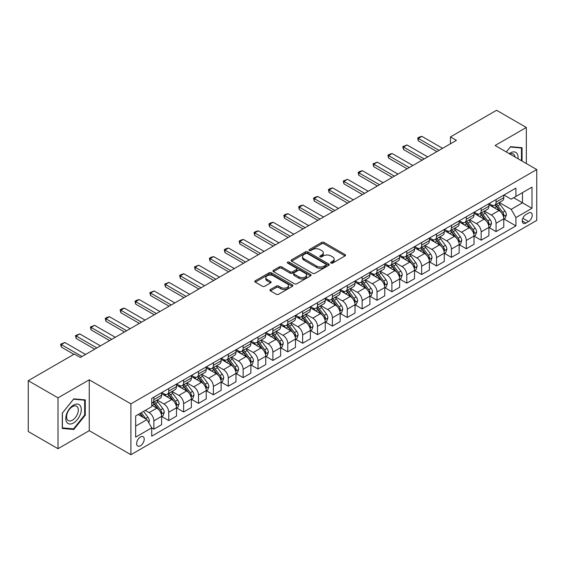 <?xml version="1.0" encoding="UTF-8"?>
<svg xmlns="http://www.w3.org/2000/svg" width="565" height="565" viewBox="0 0 565 565"><rect width="100%" height="100%" fill="white"/><g stroke="black" fill="none" stroke-linecap="round" stroke-linejoin="round"><path stroke-width="0.85" d="M331.005 263.092A1.158 0.671 0 0 0 332.637 263.092L345.053 255.924A1.653 0.953 0 0 0 345.533 255.253A1.653 0.953 0 0 0 345.053 254.575L324.02 242.434A1.653 0.953 0 0 0 321.69 242.434L309.274 249.603A1.158 0.671 0 0 0 308.935 250.076A1.158 0.671 0 0 0 309.274 250.542A1.158 0.671 0 0 0 310.912 250.542L312.516 249.617A5.29 3.051 0 0 1 319.995 249.617L321.746 250.627A5.29 3.051 0 0 1 323.293 252.788A5.29 3.051 0 0 1 321.746 254.949L320.136 255.874A1.158 0.671 0 0 0 319.797 256.348A1.158 0.671 0 0 0 320.136 256.821A1.158 0.671 0 0 0 321.775 256.821L323.378 255.889A5.29 3.051 0 0 1 330.857 255.889L332.608 256.906A5.29 3.051 0 0 1 334.155 259.06A5.29 3.051 0 0 1 332.608 261.221L331.005 262.146A1.158 0.671 0 0 0 330.666 262.619A1.158 0.671 0 0 0 331.005 263.092L331.005 262.146M140.424 445.785A5.389 3.108 120 0 0 143.941 441.032A5.389 3.108 120 0 0 143.114 436.717A5.389 3.108 120 0 0 140.424 436.985A5.389 3.108 120 0 0 136.907 441.731A5.389 3.108 120 0 0 137.733 446.046A5.389 3.108 120 0 0 140.424 445.785M270.402 289.513A1.653 0.953 0 0 0 269.915 290.191A1.653 0.953 0 0 0 270.402 290.862L276.299 294.266A1.653 0.953 0 0 0 278.637 294.266L292.423 286.307A1.653 0.953 0 0 0 292.903 285.636A1.653 0.953 0 0 0 292.423 284.958L271.391 272.817A1.653 0.953 0 0 0 269.06 272.817L255.274 280.777A1.653 0.953 0 0 0 254.787 281.455A1.653 0.953 0 0 0 255.274 282.126L262.4 286.243A1.653 0.953 0 0 0 264.738 286.243L270.635 282.839A1.653 0.953 0 0 0 271.115 282.161A1.653 0.953 0 0 0 270.635 281.49L267.104 279.449A4.421 2.55 0 0 1 265.804 277.641A4.421 2.55 0 0 1 268.537 275.282A4.421 2.55 0 0 1 273.354 275.84L287.197 283.828A4.421 2.55 0 0 1 288.489 285.636A4.421 2.55 0 0 1 285.763 287.995A4.421 2.55 0 0 1 280.946 287.437L278.637 286.109A1.653 0.953 0 0 0 276.299 286.109L270.402 289.513L270.402 290.862M89.249 379.814L58.004 397.852L28.25 380.676L28.25 431.526L58.004 448.702L89.249 430.664L130.903 454.712L130.903 403.862L89.249 379.814L89.249 430.664M526.333 163.539L526.333 127.464L495.095 145.502L536.75 169.549L130.903 403.862M526.333 127.464L496.579 110.288L450.46 136.914L450.46 143.785M28.25 380.676L74.368 354.05L80.322 357.483L456.414 140.346L450.46 136.914M312.636 273.291A1.653 0.953 0 0 0 314.966 273.291L328.752 265.331A1.653 0.953 0 0 0 329.24 264.66A1.653 0.953 0 0 0 328.752 263.982L307.727 251.842A1.653 0.953 0 0 0 305.39 251.842L291.604 259.801A1.653 0.953 0 0 0 291.123 260.479A1.653 0.953 0 0 0 291.604 261.15L312.636 273.291M288.037 263.339A1.158 0.671 0 0 1 289.209 263.502L310.566 275.833L296.802 283.778A1.653 0.953 0 0 1 294.464 283.778L273.439 271.638L273.439 270.289A1.653 0.953 0 0 0 272.952 270.967A1.653 0.953 0 0 0 273.439 271.638M273.439 270.289L279.336 266.885A1.653 0.953 0 0 1 281.674 266.885L290.205 271.807A1.653 0.953 0 0 0 292.536 271.807L296.456 269.547A1.653 0.953 0 0 0 296.936 268.876A1.653 0.953 0 0 0 296.456 268.198L287.571 263.071A1.158 0.671 0 0 1 287.232 262.605A1.158 0.671 0 0 1 287.952 261.983A1.158 0.671 0 0 1 289.209 262.132L310.588 274.47A1.653 0.953 0 0 1 311.075 275.148A1.653 0.953 0 0 1 310.588 275.819L310.588 274.47M528.536 213.047L525.916 214.559A5.219 3.016 120 0 0 522.512 219.156A5.219 3.016 120 0 0 523.31 223.337A5.219 3.016 120 0 0 525.916 223.083L528.536 221.572A5.219 3.016 120 0 0 531.948 216.967A5.219 3.016 120 0 0 531.149 212.786A5.219 3.016 120 0 0 528.536 213.047M130.903 454.712L536.75 220.399L536.75 169.549M503.959 195.01L511.163 199.17L515.923 196.415L515.923 188.103L151.731 398.367L151.731 406.68L135.664 415.96L135.664 437.126L151.731 427.846L151.731 436.159L515.923 225.894L515.923 217.582L511.163 209.34L499.326 202.503M515.923 196.415L531.99 187.142L531.99 208.308L515.923 217.582M58.004 397.852L58.004 448.702M513.663 197.722L522.47 202.807L522.47 192.637L531.99 187.142M511.163 209.34L522.47 202.807L531.99 208.308M135.664 426.13L146.971 419.604L138.164 414.519M151.731 427.917L153.871 429.153L153.871 420.84A6.731 3.884 -120 0 0 149.111 412.591L145.304 410.395M153.871 429.153L161.611 424.689L161.611 416.37A6.731 3.884 -120 0 0 156.851 408.128L151.731 405.169M161.788 416.546L168.751 420.565L168.751 412.252A6.731 3.884 -120 0 0 163.991 404.003L157.155 400.055M168.751 420.565L176.485 416.094L176.485 407.782A6.731 3.884 -120 0 0 171.725 399.54L161.611 393.699M176.661 407.951L183.625 411.977L183.625 403.657A6.731 3.884 -120 0 0 178.865 395.415L172.028 391.467M183.625 411.977L191.365 407.506L191.365 399.194A6.731 3.884 -120 0 0 186.605 390.945L176.485 385.104M191.542 399.363L198.506 403.382L198.506 395.069A6.731 3.884 -120 0 0 193.746 386.827L186.909 382.879M198.506 403.382L206.239 398.918L206.239 390.606A6.731 3.884 -120 0 0 201.479 382.357L191.365 376.516M206.416 390.775L213.379 394.794L213.379 386.481A6.731 3.884 -120 0 0 208.619 378.232L201.783 374.291M213.379 394.794L221.12 390.33L221.12 382.018A6.731 3.884 -120 0 0 216.36 373.769L206.239 367.928M221.296 382.187L228.26 386.206L228.26 377.893A6.731 3.884 -120 0 0 223.5 369.644L216.663 365.703M228.26 386.206L235.993 381.742L235.993 373.423A6.731 3.884 -120 0 0 231.233 365.181L221.12 359.34M236.17 373.599L243.134 377.618L243.134 369.305A6.731 3.884 -120 0 0 238.374 361.056L231.537 357.108M243.134 377.618L250.874 373.154L250.874 364.835A6.731 3.884 -120 0 0 246.114 356.593L235.993 350.752M251.051 365.011L258.014 369.03L258.014 360.71A6.731 3.884 -120 0 0 253.254 352.468L246.418 348.52M258.014 369.03L265.748 364.559L265.748 356.247A6.731 3.884 -120 0 0 260.988 348.005L250.874 342.164M265.924 356.416L272.888 360.442L272.888 352.122A6.731 3.884 -120 0 0 268.128 343.88L261.291 339.932M272.888 360.442L280.628 355.971L280.628 347.659A6.731 3.884 -120 0 0 275.868 339.41L265.748 333.569M280.805 347.828L287.769 351.847L287.769 343.534A6.731 3.884 -120 0 0 283.009 335.292L276.172 331.344M287.769 351.847L295.502 347.383L295.502 339.071A6.731 3.884 -120 0 0 290.742 330.822L280.628 324.981M295.679 339.24L302.642 343.259L302.642 334.946A6.731 3.884 -120 0 0 297.882 326.697L291.046 322.756M302.642 343.259L310.383 338.795L310.383 330.483A6.731 3.884 -120 0 0 305.616 322.234L295.502 316.393M310.559 330.652L317.523 334.671L317.523 326.358A6.731 3.884 -120 0 0 312.763 318.109L305.926 314.161M317.523 334.671L325.256 330.207L325.256 321.888A6.731 3.884 -120 0 0 320.496 313.646L310.383 307.805M325.433 322.064L332.397 326.083L332.397 317.77A6.731 3.884 -120 0 0 327.636 309.521L320.8 305.573M332.397 326.083L340.137 321.612L340.137 313.3A6.731 3.884 -120 0 0 335.37 305.058L325.256 299.217M340.314 313.476L347.277 317.495L347.277 309.175A6.731 3.884 -120 0 0 342.517 300.933L335.681 296.985M347.277 317.495L355.011 313.024L355.011 304.712A6.731 3.884 -120 0 0 350.251 296.47L340.137 290.629M355.187 304.881L362.151 308.907L362.151 300.587A6.731 3.884 -120 0 0 357.391 292.345L350.554 288.397M362.151 308.907L369.891 304.436L369.891 296.124A6.731 3.884 -120 0 0 365.124 287.875L355.011 282.034M370.068 296.293L377.032 300.312L377.032 291.999A6.731 3.884 -120 0 0 372.271 283.757L365.435 279.809M377.032 300.312L384.765 295.848L384.765 287.536A6.731 3.884 -120 0 0 380.005 279.287L369.891 273.446M384.942 287.705L391.905 291.724L391.905 283.411A6.731 3.884 -120 0 0 387.145 275.162L380.309 271.221M391.905 291.724L399.646 287.26L399.646 278.948A6.731 3.884 -120 0 0 394.879 270.699L384.765 264.858M399.822 279.117L406.786 283.136L406.786 274.823A6.731 3.884 -120 0 0 402.026 266.574L395.189 262.626M406.786 283.136L414.519 278.672L414.519 270.353A6.731 3.884 -120 0 0 409.759 262.111L399.646 256.27M414.696 270.529L421.659 274.548L421.659 266.235A6.731 3.884 -120 0 0 416.899 257.986L410.063 254.038M421.659 274.548L429.4 270.077L429.4 261.764A6.731 3.884 -120 0 0 424.633 253.523L414.519 247.682M429.577 261.941L436.54 265.96L436.54 257.64A6.731 3.884 -120 0 0 431.78 249.398L424.944 245.45M436.54 265.96L444.274 261.489L444.274 253.177A6.731 3.884 -120 0 0 439.514 244.928L429.4 239.087M444.45 253.346L451.414 257.372L451.414 249.052A6.731 3.884 -120 0 0 446.654 240.81L439.817 236.862M451.414 257.372L459.154 252.901L459.154 244.589A6.731 3.884 -120 0 0 454.387 236.34L444.274 230.499M459.331 244.758L466.295 248.777L466.295 240.464A6.731 3.884 -120 0 0 461.534 232.222L454.698 228.274M466.295 248.777L474.028 244.313L474.028 236.001A6.731 3.884 -120 0 0 469.268 227.752L459.154 221.911M474.205 236.17L481.168 240.189L481.168 231.876A6.731 3.884 -120 0 0 476.408 223.627L469.572 219.686M481.168 240.189L488.909 235.725L488.909 227.405A6.731 3.884 -120 0 0 484.141 219.163L474.028 213.323M489.085 227.582L496.049 231.601L496.049 223.288A6.731 3.884 -120 0 0 491.289 215.039L484.452 211.091M496.049 231.601L503.782 227.137L503.782 218.817A6.731 3.884 -120 0 0 499.022 210.576L488.909 204.735M489.085 203.598L491.289 204.869A6.731 3.884 -120 0 0 494.65 205.201A6.731 3.884 -120 0 0 496.049 202.122L496.049 199.579M474.205 212.186L476.408 213.457A6.731 3.884 -120 0 0 479.777 213.796A6.731 3.884 -120 0 0 481.168 210.71L481.168 208.167M459.331 220.781L461.534 222.052A6.731 3.884 -120 0 0 464.896 222.384A6.731 3.884 -120 0 0 466.295 219.298L466.295 216.755M444.45 229.369L446.654 230.64A6.731 3.884 -120 0 0 450.023 230.972A6.731 3.884 -120 0 0 451.414 227.893L451.414 225.35M429.577 237.957L431.78 239.228A6.731 3.884 -120 0 0 435.142 239.56A6.731 3.884 -120 0 0 436.54 236.481L436.54 233.938M414.696 246.545L416.899 247.816A6.731 3.884 -120 0 0 420.268 248.148A6.731 3.884 -120 0 0 421.659 245.069L421.659 242.526M399.822 255.133L402.026 256.404A6.731 3.884 -120 0 0 405.388 256.736A6.731 3.884 -120 0 0 406.786 253.657L406.786 251.114M384.942 263.721L387.145 264.992A6.731 3.884 -120 0 0 390.514 265.331A6.731 3.884 -120 0 0 391.905 262.245L391.905 259.702M370.068 272.316L372.271 273.587A6.731 3.884 -120 0 0 375.633 273.919A6.731 3.884 -120 0 0 377.032 270.833L377.032 268.29M355.187 280.904L357.391 282.175A6.731 3.884 -120 0 0 360.76 282.507A6.731 3.884 -120 0 0 362.151 279.428L362.151 276.885M340.314 289.492L342.517 290.763A6.731 3.884 -120 0 0 345.879 291.095A6.731 3.884 -120 0 0 347.277 288.016L347.277 285.473M325.433 298.08L327.636 299.351A6.731 3.884 -120 0 0 331.005 299.683A6.731 3.884 -120 0 0 332.397 296.604L332.397 294.061M310.559 306.668L312.763 307.939A6.731 3.884 -120 0 0 316.125 308.278A6.731 3.884 -120 0 0 317.523 305.192L317.523 302.649M295.679 315.256L297.882 316.527A6.731 3.884 -120 0 0 301.251 316.866A6.731 3.884 -120 0 0 302.642 313.78L302.642 311.237M280.805 323.851L283.009 325.122A6.731 3.884 -120 0 0 286.37 325.454A6.731 3.884 -120 0 0 287.769 322.368L287.769 319.825M265.924 332.439L268.128 333.71A6.731 3.884 -120 0 0 271.497 334.042A6.731 3.884 -120 0 0 272.888 330.963L272.888 328.42M251.051 341.027L253.254 342.298A6.731 3.884 -120 0 0 256.616 342.63A6.731 3.884 -120 0 0 258.014 339.551L258.014 337.008M236.17 349.615L238.374 350.886A6.731 3.884 -120 0 0 241.742 351.218A6.731 3.884 -120 0 0 243.134 348.139L243.134 345.596M221.296 358.203L223.5 359.474A6.731 3.884 -120 0 0 226.862 359.813A6.731 3.884 -120 0 0 228.26 356.727L228.26 354.184M206.416 366.798L208.619 368.069A6.731 3.884 -120 0 0 211.988 368.401A6.731 3.884 -120 0 0 213.379 365.315L213.379 362.772M191.542 375.386L193.746 376.657A6.731 3.884 -120 0 0 197.107 376.989A6.731 3.884 -120 0 0 198.506 373.903L198.506 371.36M176.661 383.974L178.865 385.245A6.731 3.884 -120 0 0 182.234 385.577A6.731 3.884 -120 0 0 183.625 382.498L183.625 379.955M161.788 392.562L163.991 393.833A6.731 3.884 -120 0 0 167.353 394.165A6.731 3.884 -120 0 0 168.751 391.086L168.751 388.543M503.959 218.994L515.923 225.894M494.65 205.201L502.391 200.737A6.731 3.884 -120 0 0 503.782 197.658L503.782 195.116M479.777 213.796L487.51 209.325A6.731 3.884 -120 0 0 488.909 206.246L488.909 203.704M464.896 222.384L472.637 217.913A6.731 3.884 -120 0 0 474.028 214.834L474.028 212.292M450.023 230.972L457.756 226.509A6.731 3.884 -120 0 0 459.154 223.422L459.154 220.88M435.142 239.56L442.882 235.097A6.731 3.884 -120 0 0 444.274 232.01L444.274 229.468M420.268 248.148L428.002 243.685A6.731 3.884 -120 0 0 429.4 240.598L429.4 238.056M405.388 256.736L413.128 252.273A6.731 3.884 -120 0 0 414.519 249.193L414.519 246.651M390.514 265.331L398.247 260.861A6.731 3.884 -120 0 0 399.646 257.781L399.646 255.239M375.633 273.919L383.374 269.449A6.731 3.884 -120 0 0 384.765 266.369L384.765 263.827M360.76 282.507L368.493 278.044A6.731 3.884 -120 0 0 369.891 274.957L369.891 272.415M345.879 291.095L353.619 286.632A6.731 3.884 -120 0 0 355.011 283.545L355.011 281.003M331.005 299.683L338.739 295.22A6.731 3.884 -120 0 0 340.137 292.14L340.137 289.598M316.125 308.278L323.865 303.808A6.731 3.884 -120 0 0 325.256 300.728L325.256 298.186M301.251 316.866L308.984 312.396A6.731 3.884 -120 0 0 310.383 309.316L310.383 306.774M286.37 325.454L294.111 320.984A6.731 3.884 -120 0 0 295.502 317.904L295.502 315.362M271.497 334.042L279.23 329.579A6.731 3.884 -120 0 0 280.628 326.492L280.628 323.95M256.616 342.63L264.356 338.167A6.731 3.884 -120 0 0 265.748 335.08L265.748 332.538M241.742 351.218L249.476 346.755A6.731 3.884 -120 0 0 250.874 343.675L250.874 341.133M226.862 359.813L234.602 355.343A6.731 3.884 -120 0 0 235.993 352.263L235.993 349.721M211.988 368.401L219.721 363.931A6.731 3.884 -120 0 0 221.12 360.851L221.12 358.309M197.107 376.989L204.848 372.519A6.731 3.884 -120 0 0 206.239 369.439L206.239 366.897M182.234 385.577L189.967 381.114A6.731 3.884 -120 0 0 191.365 378.027L191.365 375.485M167.353 394.165L175.094 389.702A6.731 3.884 -120 0 0 176.485 386.615L176.485 384.073M151.731 403.029A6.731 3.884 -120 0 0 152.479 402.753L160.213 398.29A6.731 3.884 -120 0 0 161.611 395.21L161.611 392.668M152.479 402.753A6.731 3.884 -120 0 0 153.871 399.674L153.871 397.131M146.971 419.604L151.731 427.846M522.053 161.067L522.053 147.705L510.569 146.681L506.311 151.978M62.291 428.461L73.775 429.485L85.258 415.197L85.258 399.886L73.775 398.862L62.291 413.149L62.291 428.461M84.665 414.858L85.258 415.197M72.56 428.786L73.775 429.485M331.464 263.255L332.608 262.591A5.29 3.051 0 0 0 334.155 260.437L334.155 259.06M323.293 252.788L323.293 254.165A5.29 3.051 0 0 1 321.746 256.319L320.602 256.983M345.031 255.938L324.02 243.812A1.653 0.953 0 0 0 321.69 243.812L309.733 250.712M328.731 265.345L307.727 253.219A1.653 0.953 0 0 0 305.39 253.219L291.625 261.164M325.836 265.133A1.158 0.671 0 0 0 326.175 264.66A1.158 0.671 0 0 0 325.836 264.187L307.374 253.53A1.158 0.671 0 0 0 305.743 253.53L304.048 254.511A5.29 3.051 0 0 0 302.501 256.665A5.29 3.051 0 0 0 304.048 258.827L316.661 266.108A5.29 3.051 0 0 0 324.141 266.108L325.836 265.133L325.836 266.503A1.158 0.671 0 0 0 326.175 266.03L326.175 264.66M302.501 256.665L302.501 258.043A5.29 3.051 0 0 0 304.048 260.197L304.048 258.827M325.836 266.503L324.141 267.485A5.29 3.051 0 0 1 316.661 267.485L304.048 260.197M273.46 271.652L279.336 268.262L279.336 266.885M296.936 268.876L296.936 270.247A1.653 0.953 0 0 1 296.456 270.925L292.536 273.185A1.653 0.953 0 0 1 290.205 273.185L281.674 268.262A1.653 0.953 0 0 0 279.336 268.262M299.055 276.921A4.421 2.55 0 0 0 303.871 277.471A4.421 2.55 0 0 0 306.597 275.113A4.421 2.55 0 0 0 305.305 273.312L300.425 270.494A1.653 0.953 0 0 0 298.087 270.494L294.174 272.754A1.653 0.953 0 0 0 293.694 273.425A1.653 0.953 0 0 0 294.174 274.103L299.055 276.921L299.055 278.291A4.421 2.55 0 0 0 303.871 278.842A4.421 2.55 0 0 0 306.597 276.49L306.597 275.113M293.694 273.425L293.694 274.802A1.653 0.953 0 0 0 294.174 275.473L294.174 274.103M299.055 278.291L294.174 275.473M288.489 285.636L288.489 287.006A4.421 2.55 0 0 1 285.763 289.365A4.421 2.55 0 0 1 280.946 288.814L278.637 287.479A1.653 0.953 0 0 0 276.299 287.479L270.423 290.876M265.804 277.641L265.804 279.018A4.421 2.55 0 0 0 267.104 280.819L267.104 279.449M270.614 282.846L267.104 280.819M292.402 286.321L271.391 274.195A1.653 0.953 0 0 0 269.06 274.195L255.295 282.14M503.782 219.093L505.209 218.267L506.402 214.834A4.464 2.578 -120 0 0 504.976 211.035L500.117 204.544A12.875 7.437 -120 0 0 498.711 202.863M493.874 207.602A12.875 7.437 -120 0 0 491.239 204.841M503.373 216.36L503.994 215.025A4.464 2.578 -120 0 0 502.716 212.341L497.85 205.851A12.875 7.437 -120 0 0 496.444 204.17M495.251 204.862A10.686 6.173 60 0 1 497.002 206.854L501.12 212.348M495.018 204.989A12.875 7.437 60 0 1 496.423 206.677L499.658 210.992M439.04 150.382L418.326 138.425L418.326 140.897L417.676 138.044L419.456 137.013L421.9 136.363L442.607 148.32M436.893 151.618L418.326 140.897M421.9 136.363L418.326 138.425L417.676 138.044M488.909 227.681L490.335 226.862L491.522 223.422A4.464 2.578 -120 0 0 490.102 219.623L485.236 213.132A12.875 7.437 -120 0 0 483.831 211.451M478.993 216.19A12.875 7.437 -120 0 0 476.359 213.429M488.499 224.955L489.113 223.613A4.464 2.578 -120 0 0 487.835 220.929L482.976 214.439A12.875 7.437 -120 0 0 481.571 212.758M480.37 213.45A10.686 6.173 60 0 1 482.129 215.442L486.239 220.936M480.144 213.584A12.875 7.437 60 0 1 481.55 215.265L484.777 219.58M474.028 236.276L475.455 235.45L476.648 232.01A4.464 2.578 -120 0 0 475.222 228.218L470.363 221.72A12.875 7.437 -120 0 0 468.957 220.039M464.119 224.778A12.875 7.437 -120 0 0 461.485 222.024M473.618 233.543L474.24 232.201A4.464 2.578 -120 0 0 472.962 229.517L468.095 223.027A12.875 7.437 -120 0 0 466.69 221.346M465.496 222.038A10.686 6.173 60 0 1 467.248 224.03L471.365 229.524M465.263 222.172A12.875 7.437 60 0 1 466.669 223.853L469.903 228.168M459.154 244.864L460.581 244.038L461.767 240.598A4.464 2.578 -120 0 0 460.348 236.806L455.482 230.315A12.875 7.437 -120 0 0 454.076 228.627M449.239 233.366A12.875 7.437 -120 0 0 446.604 230.612M458.745 242.131L459.359 240.789A4.464 2.578 -120 0 0 458.081 238.112L453.222 231.615A12.875 7.437 -120 0 0 451.816 229.934M450.616 230.626A10.686 6.173 60 0 1 452.374 232.625L456.485 238.112M450.39 230.76A12.875 7.437 60 0 1 451.795 232.441L455.023 236.756M424.16 158.97L403.452 147.013L403.452 149.485L402.796 146.639L407.019 144.951L427.733 156.908M422.02 160.206L403.452 149.485M407.019 144.951L403.452 147.013L402.796 146.639M409.286 167.558L388.572 155.601L388.572 158.073L387.922 155.227L389.702 154.196L392.145 153.539L412.853 165.496M407.139 168.794L388.572 158.073M392.145 153.539L388.572 155.601L387.922 155.227M394.405 176.146L373.698 164.189L373.698 166.668L373.041 163.815L377.265 162.134L397.979 174.084M392.265 177.382L373.698 166.668M377.265 162.134L373.698 164.189L373.041 163.815M444.274 253.452L445.7 252.626L446.894 249.193A4.464 2.578 -120 0 0 445.467 245.394L440.608 238.903A12.875 7.437 -120 0 0 439.203 237.215M434.365 241.961A12.875 7.437 -120 0 0 431.731 239.2M443.864 250.719L444.486 249.384A4.464 2.578 -120 0 0 443.207 246.7L438.341 240.21A12.875 7.437 -120 0 0 436.936 238.522M435.742 239.214A10.686 6.173 60 0 1 437.494 241.213L441.611 246.707M435.509 239.348A12.875 7.437 60 0 1 436.915 241.029L440.149 245.344M379.532 184.734L358.817 172.784L358.817 175.256L358.168 172.403L359.947 171.372L362.391 170.722L383.098 182.679M377.385 185.977L358.817 175.256M362.391 170.722L358.817 172.784L358.168 172.403M517.985 158.716A10.94 6.314 120 0 0 517.024 153.525A10.94 6.314 120 0 0 509.22 153.659M515.054 157.028A8.284 4.781 120 0 0 514.312 154.916A8.284 4.781 120 0 0 513.387 154.054A8.284 4.781 120 0 0 509.976 154.097M510.308 147.006L521.46 148.009L521.46 160.721M520.718 147.585L521.46 148.009M506.332 151.992L510.329 147.02M73.535 405.105A10.94 6.314 120 0 0 65.801 418.503A10.94 6.314 120 0 0 73.535 422.966A10.94 6.314 120 0 0 81.275 409.568A10.94 6.314 120 0 0 73.535 405.105M72.454 406.645A8.284 4.781 120 0 0 67.037 413.947A8.284 4.781 120 0 0 68.309 420.586A8.284 4.781 120 0 0 72.454 420.169A8.284 4.781 120 0 0 77.864 412.874A8.284 4.781 120 0 0 76.593 406.235A8.284 4.781 120 0 0 72.454 406.645M84.665 415.028L73.535 428.87L62.411 427.882L62.411 413.043L73.535 399.201L84.665 400.19L84.665 415.028M83.924 399.766L84.665 400.19M429.4 262.04L430.827 261.214L432.013 257.781A4.464 2.578 -120 0 0 430.594 253.982L425.728 247.491A12.875 7.437 -120 0 0 424.322 245.81M419.484 250.549A12.875 7.437 -120 0 0 416.85 247.788M428.99 259.307L429.605 257.972A4.464 2.578 -120 0 0 428.327 255.288L423.468 248.798A12.875 7.437 -120 0 0 422.062 247.11M420.861 247.802A10.686 6.173 60 0 1 422.62 249.801L426.73 255.295M420.635 247.936A12.875 7.437 60 0 1 422.041 249.617L425.268 253.939M414.519 270.628L415.946 269.809L417.139 266.369A4.464 2.578 -120 0 0 415.713 262.57L410.854 256.079A12.875 7.437 -120 0 0 409.448 254.398M404.611 259.137A12.875 7.437 -120 0 0 401.976 256.376M414.11 267.895L414.731 266.56A4.464 2.578 -120 0 0 413.453 263.876L408.587 257.386A12.875 7.437 -120 0 0 407.181 255.705M405.988 256.397A10.686 6.173 60 0 1 407.739 258.389L411.857 263.883M405.755 256.524A12.875 7.437 60 0 1 407.16 258.212L410.395 262.527M399.646 279.216L401.072 278.397L402.259 274.957A4.464 2.578 -120 0 0 400.839 271.158L395.973 264.667A12.875 7.437 -120 0 0 394.568 262.986M389.73 267.725A12.875 7.437 -120 0 0 387.096 264.964M399.236 276.49L399.851 275.148A4.464 2.578 -120 0 0 398.572 272.464L393.713 265.974A12.875 7.437 -120 0 0 392.308 264.293M391.107 264.985A10.686 6.173 60 0 1 392.866 266.977L396.976 272.471M390.881 265.119A12.875 7.437 60 0 1 392.287 266.8L395.514 271.115M384.765 287.811L386.192 286.985L387.385 283.545A4.464 2.578 -120 0 0 385.959 279.753L381.1 273.255A12.875 7.437 -120 0 0 379.694 271.574M374.856 276.313A12.875 7.437 -120 0 0 372.222 273.559M384.362 285.078L384.977 283.736A4.464 2.578 -120 0 0 383.699 281.052L378.832 274.562A12.875 7.437 -120 0 0 377.427 272.881M376.234 273.573A10.686 6.173 60 0 1 377.985 275.565L382.102 281.059M376 273.707A12.875 7.437 60 0 1 377.406 275.388L380.641 279.703M369.891 296.399L371.318 295.573L372.505 292.14A4.464 2.578 -120 0 0 371.085 288.341L366.219 281.85A12.875 7.437 -120 0 0 364.813 280.162M359.976 284.901A12.875 7.437 -120 0 0 357.341 282.147M369.482 293.666L370.096 292.324A4.464 2.578 -120 0 0 368.818 289.647L363.959 283.15A12.875 7.437 -120 0 0 362.553 281.469M361.353 282.161A10.686 6.173 60 0 1 363.111 284.16L367.222 289.647M361.127 282.295A12.875 7.437 60 0 1 362.532 283.976L365.76 288.291M364.651 193.329L343.944 181.372L343.944 183.844L343.287 180.991L347.51 179.31L368.225 191.267M362.511 194.565L343.944 183.844M347.51 179.31L343.944 181.372L343.287 180.991M349.777 201.917L329.063 189.96L329.063 192.432L328.413 189.579L330.193 188.548L332.637 187.898L353.344 199.855M347.63 203.153L329.063 192.432M332.637 187.898L329.063 189.96L328.413 189.579M334.897 210.505L314.189 198.548L314.189 201.02L313.533 198.174L315.319 197.143L317.756 196.486L338.47 208.443M332.757 211.741L314.189 201.02M317.756 196.486L314.189 198.548L313.533 198.174M320.023 219.093L299.309 207.136L299.309 209.615L298.659 206.762L300.439 205.731L302.882 205.074L323.59 217.031M317.876 220.329L299.309 209.615M302.882 205.074L299.309 207.136L298.659 206.762M305.142 227.681L284.435 215.724L284.435 218.203L283.778 215.35L285.565 214.319L288.002 213.669L308.716 225.619M303.002 228.917L284.435 218.203M288.002 213.669L284.435 215.724L283.778 215.35M355.011 304.987L356.437 304.161L357.631 300.728A4.464 2.578 -120 0 0 356.204 296.929L351.345 290.438A12.875 7.437 -120 0 0 349.94 288.757M345.102 293.496A12.875 7.437 -120 0 0 342.468 290.735M354.608 302.254L355.223 300.919A4.464 2.578 -120 0 0 353.944 298.235L349.078 291.745A12.875 7.437 -120 0 0 347.673 290.057M346.479 290.749A10.686 6.173 60 0 1 348.231 292.748L352.348 298.242M346.246 290.883A12.875 7.437 60 0 1 347.652 292.564L350.886 296.879M290.269 236.276L269.554 224.319L269.554 226.791L268.905 223.938L270.684 222.907L273.128 222.257L293.835 234.214M288.122 237.512L269.554 226.791M273.128 222.257L269.554 224.319L268.905 223.938M340.137 313.575L341.564 312.749L342.75 309.316A4.464 2.578 -120 0 0 341.331 305.517L336.465 299.026A12.875 7.437 -120 0 0 335.059 297.345M330.221 302.084A12.875 7.437 -120 0 0 327.587 299.323M339.727 310.842L340.342 309.507A4.464 2.578 -120 0 0 339.071 306.823L334.205 300.333A12.875 7.437 -120 0 0 332.799 298.652M331.599 299.337A10.686 6.173 60 0 1 333.357 301.336L337.467 306.83M331.373 299.471A12.875 7.437 60 0 1 332.778 301.159L336.006 305.474M275.388 244.864L254.681 232.907L254.681 235.379L254.024 232.526L255.811 231.495L258.247 230.845L278.962 242.802M273.248 246.1L254.681 235.379M258.247 230.845L254.681 232.907L254.024 232.526M325.256 322.163L326.683 321.344L327.877 317.904A4.464 2.578 -120 0 0 326.45 314.105L321.591 307.614A12.875 7.437 -120 0 0 320.186 305.933M315.348 310.672A12.875 7.437 -120 0 0 312.713 307.911M324.854 319.43L325.468 318.095A4.464 2.578 -120 0 0 324.19 315.411L319.324 308.921A12.875 7.437 -120 0 0 317.926 307.24M316.725 307.932A10.686 6.173 60 0 1 318.476 309.924L322.594 315.418M316.492 308.059A12.875 7.437 60 0 1 317.897 309.747L321.132 314.062M260.514 253.452L239.8 241.495L239.8 243.967L239.15 241.114L240.93 240.083L243.374 239.433L264.081 251.39M258.367 254.688L239.8 243.967M243.374 239.433L239.8 241.495L239.15 241.114M310.383 330.751L311.809 329.932L312.996 326.492A4.464 2.578 -120 0 0 311.576 322.693L306.71 316.202A12.875 7.437 -120 0 0 305.305 314.521M300.467 319.26A12.875 7.437 -120 0 0 297.833 316.499M309.973 328.025L310.588 326.683A4.464 2.578 -120 0 0 309.316 323.999L304.45 317.509A12.875 7.437 -120 0 0 303.045 315.828M301.844 316.52A10.686 6.173 60 0 1 303.603 318.512L307.713 324.006M301.618 316.654A12.875 7.437 60 0 1 303.024 318.335L306.251 322.65M245.634 262.04L224.927 250.083L224.927 252.555L224.27 249.709L226.056 248.678L228.493 248.021L249.207 259.978M243.494 263.276L224.927 252.555M228.493 248.021L224.927 250.083L224.27 249.709M295.502 339.346L296.929 338.52L298.122 335.08A4.464 2.578 -120 0 0 296.696 331.288L291.837 324.79A12.875 7.437 -120 0 0 290.431 323.109M285.593 327.848A12.875 7.437 -120 0 0 282.959 325.094M295.099 336.613L295.714 335.271A4.464 2.578 -120 0 0 294.436 332.587L289.57 326.097A12.875 7.437 -120 0 0 288.171 324.416M286.971 325.108A10.686 6.173 60 0 1 288.722 327.1L292.839 332.594M286.738 325.242A12.875 7.437 60 0 1 288.143 326.923L291.378 331.238M230.76 270.628L210.046 258.671L210.046 261.15L209.396 258.297L211.176 257.266L213.619 256.609L234.327 268.566M228.613 271.864L210.046 261.15M213.619 256.609L210.046 258.671L209.396 258.297M280.628 347.934L282.055 347.108L283.242 343.675A4.464 2.578 -120 0 0 281.822 339.876L276.956 333.385A12.875 7.437 -120 0 0 275.551 331.697M270.713 336.436A12.875 7.437 -120 0 0 268.078 333.682M280.219 345.201L280.833 343.866A4.464 2.578 -120 0 0 279.562 341.182L274.696 334.685A12.875 7.437 -120 0 0 273.291 333.004M272.09 333.696A10.686 6.173 60 0 1 273.848 335.695L277.959 341.182M271.864 333.83A12.875 7.437 60 0 1 273.269 335.511L276.504 339.826M215.879 279.216L195.172 267.259L195.172 269.738L194.515 266.885L198.739 265.204L219.453 277.154M213.739 280.459L195.172 269.738M198.739 265.204L195.172 267.259L194.515 266.885M265.748 356.522L267.174 355.696L268.368 352.263A4.464 2.578 -120 0 0 266.941 348.464L262.082 341.973A12.875 7.437 -120 0 0 260.677 340.292M255.839 345.031A12.875 7.437 -120 0 0 253.205 342.27M265.345 353.789L265.96 352.454A4.464 2.578 -120 0 0 264.681 349.77L259.815 343.28A12.875 7.437 -120 0 0 258.417 341.592M257.216 342.284A10.686 6.173 60 0 1 258.968 344.283L263.085 349.777M256.983 342.418A12.875 7.437 60 0 1 258.389 344.099L261.623 348.414M250.874 365.11L252.301 364.284L253.487 360.851A4.464 2.578 -120 0 0 252.068 357.052L247.202 350.561A12.875 7.437 -120 0 0 245.796 348.88M240.958 353.619A12.875 7.437 -120 0 0 238.324 350.858M250.465 362.377L251.079 361.042A4.464 2.578 -120 0 0 249.808 358.358L244.942 351.868A12.875 7.437 -120 0 0 243.536 350.187M242.336 350.879A10.686 6.173 60 0 1 244.094 352.871L248.205 358.365M242.11 351.006A12.875 7.437 60 0 1 243.515 352.694L246.75 357.009M235.993 373.698L237.42 372.879L238.614 369.439A4.464 2.578 -120 0 0 237.187 365.64L232.328 359.149A12.875 7.437 -120 0 0 230.923 357.468M226.085 362.207A12.875 7.437 -120 0 0 223.45 359.446M235.591 370.972L236.205 369.63A4.464 2.578 -120 0 0 234.927 366.946L230.061 360.456A12.875 7.437 -120 0 0 228.663 358.775M227.462 359.467A10.686 6.173 60 0 1 229.213 361.459L233.331 366.953M227.229 359.601A12.875 7.437 60 0 1 228.634 361.282L231.869 365.597M221.12 382.293L222.546 381.467L223.733 378.027A4.464 2.578 -120 0 0 222.313 374.228L217.447 367.737A12.875 7.437 -120 0 0 216.042 366.056M211.204 370.795A12.875 7.437 -120 0 0 208.57 368.034M220.71 379.56L221.325 378.218A4.464 2.578 -120 0 0 220.053 375.534L215.187 369.044A12.875 7.437 -120 0 0 213.782 367.363M212.581 368.055A10.686 6.173 60 0 1 214.34 370.047L218.457 375.541M212.355 368.189A12.875 7.437 60 0 1 213.761 369.87L216.995 374.185M206.239 390.881L207.666 390.055L208.859 386.615A4.464 2.578 -120 0 0 207.433 382.823L202.574 376.325A12.875 7.437 -120 0 0 201.168 374.644M196.33 379.383A12.875 7.437 -120 0 0 193.696 376.629M205.837 388.148L206.451 386.806A4.464 2.578 -120 0 0 205.173 384.129L200.307 377.632A12.875 7.437 -120 0 0 198.908 375.951M197.708 376.643A10.686 6.173 60 0 1 199.459 378.635L203.577 384.129M197.475 376.777A12.875 7.437 60 0 1 198.88 378.458L202.115 382.773M201.006 287.811L180.292 275.854L180.292 278.326L179.642 275.473L181.422 274.442L183.865 273.792L204.572 285.749M198.859 289.047L180.292 278.326M183.865 273.792L180.292 275.854L179.642 275.473M186.125 296.399L165.418 284.442L165.418 286.914L164.761 284.061L168.984 282.38L189.699 294.337M183.985 297.635L165.418 286.914M168.984 282.38L165.418 284.442L164.761 284.061M171.251 304.987L150.537 293.03L150.537 295.502L149.887 292.649L154.111 290.968L174.818 302.925M169.105 306.223L150.537 295.502M154.111 290.968L150.537 293.03L149.887 292.649M156.371 313.575L135.664 301.618L135.664 304.09L135.007 301.244L136.794 300.213L139.23 299.556L159.944 311.513M154.231 314.811L135.664 304.09M139.23 299.556L135.664 301.618L135.007 301.244M141.497 322.163L120.783 310.206L120.783 312.685L120.133 309.832L121.913 308.801L124.357 308.144L145.064 320.101M139.35 323.399L120.783 312.685M124.357 308.144L120.783 310.206L120.133 309.832M191.365 399.469L192.792 398.643L193.979 395.21A4.464 2.578 -120 0 0 192.559 391.411L187.693 384.92A12.875 7.437 -120 0 0 186.288 383.232M181.45 387.971A12.875 7.437 -120 0 0 178.815 385.217M190.956 396.736L191.57 395.401A4.464 2.578 -120 0 0 190.299 392.717L185.433 386.227A12.875 7.437 -120 0 0 184.028 384.539M182.827 385.231A10.686 6.173 60 0 1 184.586 387.23L188.703 392.724M182.601 385.365A12.875 7.437 60 0 1 184.006 387.046L187.241 391.361M126.617 330.751L105.909 318.801L105.909 321.273L105.252 318.42L107.039 317.389L109.476 316.739L130.19 328.696M124.477 331.994L105.909 321.273M109.476 316.739L105.909 318.801L105.252 318.42M176.485 408.057L177.911 407.231L179.105 403.798A4.464 2.578 -120 0 0 177.678 399.999L172.819 393.508A12.875 7.437 -120 0 0 171.414 391.827M166.576 396.566A12.875 7.437 -120 0 0 163.942 393.805M176.082 405.324L176.697 403.989A4.464 2.578 -120 0 0 175.418 401.305L170.552 394.815A12.875 7.437 -120 0 0 169.154 393.127M167.953 393.819A10.686 6.173 60 0 1 169.705 395.818L173.822 401.312M167.72 393.953A12.875 7.437 60 0 1 169.126 395.634L172.36 399.956M111.743 339.346L91.029 327.389L91.029 329.861L90.379 327.008L94.602 325.327L115.309 337.284M109.596 340.582L91.029 329.861M94.602 325.327L91.029 327.389L90.379 327.008M161.611 416.645L163.038 415.819L164.224 412.386A4.464 2.578 -120 0 0 162.805 408.587L157.939 402.096A12.875 7.437 -120 0 0 156.533 400.416M161.202 413.912L161.816 412.577A4.464 2.578 -120 0 0 160.545 409.893L155.679 403.403A12.875 7.437 -120 0 0 154.273 401.722M153.073 402.414A10.686 6.173 60 0 1 154.831 404.406L158.949 409.9M152.847 402.541A12.875 7.437 60 0 1 154.252 404.229L157.487 408.544M96.862 347.934L76.155 335.977L76.155 338.449L75.498 335.596L79.722 333.915L100.436 345.872M94.722 349.17L76.155 338.449M79.722 333.915L76.155 335.977L75.498 335.596M148.757 422.691L149.351 420.974A4.464 2.578 -120 0 0 147.924 417.175L143.588 411.384M146.067 419.082A4.464 2.578 -120 0 0 145.664 418.481L141.328 412.69M140.205 413.333L143.326 417.5M139.894 413.516L142.542 417.048M81.989 356.522L61.274 344.565L61.274 347.037L60.625 344.191L64.848 342.503L85.555 354.46M73.895 354.326L61.274 347.037M64.848 342.503L61.274 344.565L60.625 344.191M149.111 412.591L156.851 408.128M163.991 404.003L171.725 399.54M178.865 395.415L186.605 390.945M193.746 386.827L201.479 382.357M208.619 378.232L216.36 373.769M223.5 369.644L231.233 365.181M238.374 361.056L246.114 356.593M253.254 352.468L260.988 348.005M268.128 343.88L275.868 339.41M283.009 335.292L290.742 330.822M297.882 326.697L305.616 322.234M312.763 318.109L320.496 313.646M327.636 309.521L335.37 305.058M342.517 300.933L350.251 296.47M357.391 292.345L365.124 287.875M372.271 283.757L380.005 279.287M387.145 275.162L394.879 270.699M402.026 266.574L409.759 262.111M416.899 257.986L424.633 253.523M431.78 249.398L439.514 244.928M446.654 240.81L454.387 236.34M461.534 232.222L469.268 227.752M476.408 223.627L484.141 219.163M491.289 215.039L499.022 210.576M496.049 202.122L503.782 197.658M496.049 223.288L503.782 218.817M481.168 231.876L488.909 227.405M481.168 210.71L488.909 206.246M466.295 240.464L474.028 236.001M466.295 219.298L474.028 214.834M451.414 249.052L459.154 244.589M451.414 227.893L459.154 223.422M436.54 257.64L444.274 253.177M436.54 236.481L444.274 232.01M421.659 266.235L429.4 261.764M421.659 245.069L429.4 240.598M406.786 274.823L414.519 270.353M406.786 253.657L414.519 249.193M391.905 283.411L399.646 278.948M391.905 262.245L399.646 257.781M377.032 291.999L384.765 287.536M377.032 270.833L384.765 266.369M362.151 300.587L369.891 296.124M362.151 279.428L369.891 274.957M347.277 309.175L355.011 304.712M347.277 288.016L355.011 283.545M332.397 317.77L340.137 313.3M332.397 296.604L340.137 292.14M317.523 326.358L325.256 321.888M317.523 305.192L325.256 300.728M302.642 334.946L310.383 330.483M302.642 313.78L310.383 309.316M287.769 343.534L295.502 339.071M287.769 322.368L295.502 317.904M272.888 352.122L280.628 347.659M272.888 330.963L280.628 326.492M258.014 360.71L265.748 356.247M258.014 339.551L265.748 335.08M243.134 369.305L250.874 364.835M243.134 348.139L250.874 343.675M228.26 377.893L235.993 373.423M228.26 356.727L235.993 352.263M213.379 386.481L221.12 382.018M213.379 365.315L221.12 360.851M198.506 395.069L206.239 390.606M198.506 373.903L206.239 369.439M183.625 403.657L191.365 399.194M183.625 382.498L191.365 378.027M168.751 412.252L176.485 407.782M168.751 391.086L176.485 386.615M153.871 420.84L161.611 416.37M153.871 399.674L161.611 395.21M522.83 218.274L528.536 221.572M522.23 220.95L525.916 223.083M332.608 262.591L332.608 261.221M320.136 256.821L320.136 255.874M321.746 256.319L321.746 254.949M309.274 250.542L309.274 249.603M321.69 243.812L321.69 242.434M324.02 243.812L324.02 242.434M345.053 255.924L345.053 254.575M291.604 261.15L291.604 259.801M305.39 253.219L305.39 251.842M307.727 253.219L307.727 251.842M328.752 265.331L328.752 263.982M316.661 267.485L316.661 266.108M324.141 267.485L324.141 266.108M281.674 268.262L281.674 266.885M290.205 273.185L290.205 271.807M292.536 273.185L292.536 271.807M296.456 270.925L296.456 269.547M289.209 263.502L289.209 262.132M276.299 287.479L276.299 286.109M278.637 287.479L278.637 286.109M280.946 288.814L280.946 287.437M270.635 282.839L270.635 281.49M255.274 282.126L255.274 280.777M269.06 274.195L269.06 272.817M271.391 274.195L271.391 272.817M292.423 286.307L292.423 284.958M503.45 216.607L506.374 214.919M497.85 205.851L500.117 204.544M494.347 207.878L496.423 206.677M502.716 212.341L504.976 211.035M502.363 214.086L503.994 215.025M488.57 225.195L491.493 223.507M482.976 214.439L485.236 213.132M479.466 216.466L481.55 215.265M487.835 220.929L490.102 219.623M487.482 222.674L489.113 223.613M473.696 233.783L476.62 232.102M468.095 223.027L470.363 221.72M464.592 225.054L466.669 223.853M472.962 229.517L475.222 228.218M472.608 231.262L474.24 232.201M458.815 242.378L461.739 240.69M453.222 231.615L455.482 230.315M449.712 233.642L451.795 232.441M458.081 238.112L460.348 236.806M457.728 239.85L459.359 240.789M443.942 250.966L446.866 249.278M438.341 240.21L440.608 238.903M434.838 242.23L436.915 241.029M443.207 246.7L445.467 245.394M442.854 248.438L444.486 249.384M429.061 259.554L431.985 257.866M423.468 248.798L425.728 247.491M419.957 250.818L422.041 249.617M428.327 255.288L430.594 253.982M427.973 257.033L429.605 257.972M414.187 268.142L417.111 266.454M408.587 257.386L410.854 256.079M405.084 259.413L407.16 258.212M413.453 263.876L415.713 262.57M413.1 265.621L414.731 266.56M399.307 276.73L402.231 275.042M393.713 265.974L395.973 264.667M390.203 268.001L392.287 266.8M398.572 272.464L400.839 271.158M398.219 274.209L399.851 275.148M384.433 285.318L387.357 283.637M378.832 274.562L381.1 273.255M375.33 276.589L377.406 275.388M383.699 281.052L385.959 279.753M383.345 282.797L384.977 283.736M369.552 293.913L372.476 292.225M363.959 283.15L366.219 281.85M360.449 285.177L362.532 283.976M368.818 289.647L371.085 288.341M368.465 291.385L370.096 292.324M354.679 302.501L357.603 300.813M349.078 291.745L351.345 290.438M345.575 293.765L347.652 292.564M353.944 298.235L356.204 296.929M353.591 299.973L355.223 300.919M339.798 311.089L342.722 309.401M334.205 300.333L336.465 299.026M330.695 302.353L332.778 301.159M339.071 306.823L341.331 305.517M338.71 308.568L340.342 309.507M324.924 319.677L327.848 317.989M319.324 308.921L321.591 307.614M315.821 310.948L317.897 309.747M324.19 315.411L326.45 314.105M323.837 317.156L325.468 318.095M310.044 328.265L312.968 326.577M304.45 317.509L306.71 316.202M300.94 319.536L303.024 318.335M309.316 323.999L311.576 322.693M308.956 325.744L310.588 326.683M295.17 336.853L298.094 335.172M289.57 326.097L291.837 324.79M286.067 328.124L288.143 326.923M294.436 332.587L296.696 331.288M294.082 334.332L295.714 335.271M280.289 345.448L283.213 343.76M274.696 334.685L276.956 333.385M271.186 336.712L273.269 335.511M279.562 341.182L281.822 339.876M279.202 342.92L280.833 343.866M265.416 354.036L268.34 352.348M259.815 343.28L262.082 341.973M256.312 345.3L258.389 344.099M264.681 349.77L266.941 348.464M264.328 351.508L265.96 352.454M250.535 362.624L253.459 360.936M244.942 351.868L247.202 350.561M241.432 353.888L243.515 352.694M249.808 358.358L252.068 357.052M249.455 360.103L251.079 361.042M235.662 371.212L238.585 369.524M230.061 360.456L232.328 359.149M226.558 362.483L228.634 361.282M234.927 366.946L237.187 365.64M234.574 368.691L236.205 369.63M220.781 379.8L223.705 378.112M215.187 369.044L217.447 367.737M211.677 371.071L213.761 369.87M220.053 375.534L222.313 374.228M219.7 377.279L221.325 378.218M205.907 388.388L208.831 386.707M200.307 377.632L202.574 376.325M196.804 379.659L198.88 378.458M205.173 384.129L207.433 382.823M204.82 385.867L206.451 386.806M191.027 396.983L193.95 395.295M185.433 386.227L187.693 384.92M181.923 388.247L184.006 387.046M190.299 392.717L192.559 391.411M189.946 394.455L191.57 395.401M176.153 405.571L179.077 403.883M170.552 394.815L172.819 393.508M167.049 396.835L169.126 395.634M175.418 401.305L177.678 399.999M175.065 403.043L176.697 403.989M161.272 414.159L164.196 412.471M155.679 403.403L157.939 402.096M152.169 405.43L154.252 404.229M160.545 409.893L162.805 408.587M160.192 411.638L161.816 412.577M148.192 421.716L149.322 421.059M145.664 418.481L147.924 417.175"/></g></svg>
